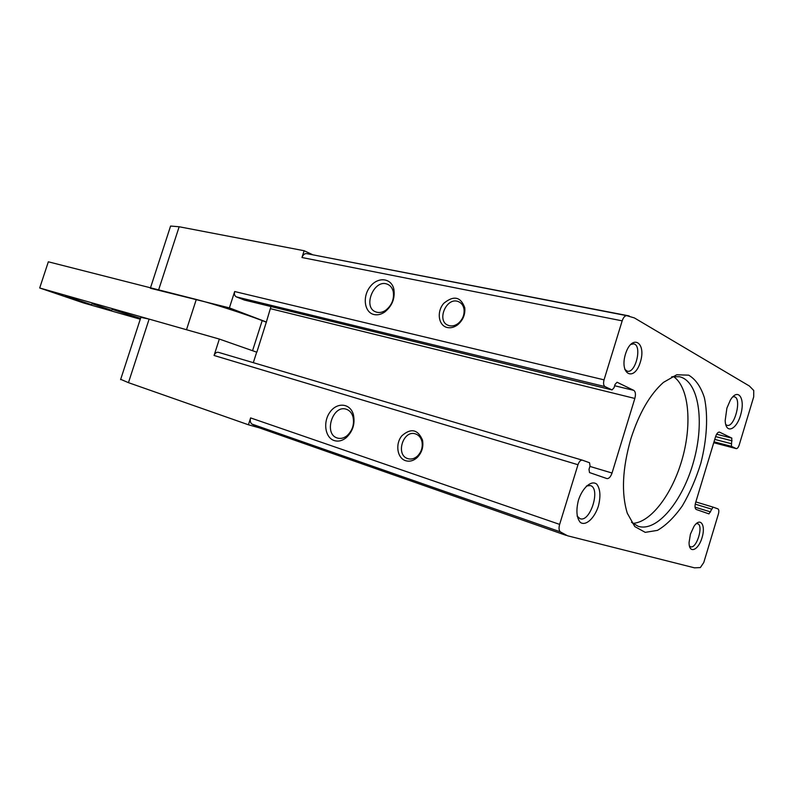 <?xml version="1.0" encoding="UTF-8"?>
<svg xmlns="http://www.w3.org/2000/svg" width="794" height="794" viewBox="0 0 794 794"><rect width="100%" height="100%" fill="white"/><g stroke="black" fill="none" stroke-linecap="round" stroke-linejoin="round"><path stroke-width="1.19" d="M270.972 306.544L266.357 322.017L229.397 307.883L150.344 288.232M266.357 322.017L256.829 352.208L219.343 339.068L149.123 319.099L140.875 317.342M753.714 396.831L739.224 444.918C738.36 447.429 737.368 448.67 736.246 448.62L731.413 446.347L731.84 438.109L719.424 432.095C717.935 432.015 716.635 433.603 715.523 436.839L695.574 502.781C694.651 506.383 694.889 508.617 696.269 509.49L708.973 513.887L713.062 507.118L717.925 508.865C718.947 509.54 719.106 511.257 718.391 514.026L703.772 562.539L700.358 567.571L694.502 567.839L567.511 535.771L560.236 531.801C558.897 530.313 558.698 527.841 559.641 524.387L577.972 464.738C579.134 461.513 580.593 459.984 582.339 460.163L589.545 462.743L590.041 465.959L588.999 469.363L589.505 472.559L606.894 478.574C608.929 478.772 610.646 476.916 612.035 473.026L634.843 398.449C635.885 394.37 635.537 391.68 633.811 390.38L617.047 382.242L615.072 384.375L614.03 387.77L612.035 389.914L605.018 386.609C603.509 385.517 603.192 383.264 604.045 379.85L622.178 320.845C623.32 317.531 624.799 315.794 626.625 315.635L634.356 317.908L749.367 386.003L753.744 390.479L753.714 396.831M447.29 327.525C438.357 325.669 436.422 311.496 443.846 303.258C453.731 295.219 460.699 296.708 464.768 307.735C465.383 314.533 463.021 320.21 457.681 324.796C454.267 327.336 450.803 328.25 447.29 327.525M374.053 314.553C364.327 312.499 362.193 296.628 370.133 286.703C377.815 276.491 391.472 277.781 393.874 289.304C395.174 298.504 392.097 306.097 384.643 312.082C381.07 314.474 377.537 315.297 374.053 314.553M229.397 307.883L234.667 291.537L604.045 379.85M629.166 315.923L306.434 253.574C304.43 253.594 302.951 254.904 301.978 257.514L304.142 250.735L312.32 254.546M158.631 289.87L179.156 226.756L304.142 250.735M179.156 226.756L170.591 226.052L170.194 227.253M244.582 300.082L611.906 389.864M234.667 291.537C234.041 294.127 234.607 295.904 236.364 296.887L244.264 300.003M625.474 354.084C619.151 374.718 634.386 382.202 640.371 362.024C646.673 342.035 631.806 333.48 625.474 354.084M690.423 534.154L689.073 542.441C688.874 554.192 698.273 550.589 702.015 537.786C706.055 525.072 700.348 516.626 693.986 526.372L690.423 534.154M578.449 500.131C575.928 510.344 576.533 517.748 580.245 522.353C585.694 526.372 594.378 518.482 598.378 506.185C600.85 496.27 600.314 488.935 596.78 484.181C591.53 479.814 582.598 487.437 578.449 500.131M726.897 408.136L725.18 420.542C725.696 434.983 737.14 429.584 741.01 413.535C745.258 397.566 737.695 387.581 730.331 400.166L726.897 408.136M630.883 438.774C622.387 468.45 621.196 493.273 627.29 513.212L634.793 526.571L645.234 532.357L657.452 530.372C666.087 525.37 674.394 517.172 682.374 505.808C689.847 493.034 696.01 478.812 700.864 463.13C706.958 439.29 708.278 415.748 704.367 397.615C700.824 386.747 695.604 379.264 688.686 375.165L676.746 374.768L663.456 382.38C649.939 394.37 639.081 413.168 630.883 438.774M259.36 427.857L248.423 424.78L250.626 417.922L559.641 524.387M120.698 379.334L128.459 382.658L248.423 424.78M334.145 440.541C324.964 437.603 322.791 421.723 330.066 412.007C337.113 402.012 350.154 403.163 353.34 414.408C355.335 423.599 352.913 431.4 346.065 437.822C342.115 440.878 338.135 441.792 334.145 440.541M405.516 460.669C397.079 458.009 395.084 443.836 401.873 435.777C410.925 427.877 417.803 429.316 422.497 440.075C423.698 446.843 421.902 452.689 417.128 457.592C413.416 460.857 409.545 461.88 405.516 460.669M582.26 460.143L218.41 352.328C216.484 352.01 215.035 353.062 214.062 355.474L219.343 339.068M566.132 535.364L258.596 427.589L251.877 424.056C250.309 422.696 249.892 420.651 250.626 417.922M256.69 352.169L253.316 362.669M407.818 458.634C395.144 455.012 403.253 429.375 415.599 433.941C418.835 435.082 420.939 437.603 421.942 441.514C422.934 447.141 421.445 451.994 417.475 456.074C414.458 458.724 411.302 459.597 407.997 458.694L407.818 458.634M449.503 325.738L448.511 325.441C435.946 321.471 446.307 296.47 458.396 301.621C461.493 302.901 463.378 305.452 464.033 309.283C464.55 314.92 462.594 319.645 458.148 323.456C455.309 325.57 452.431 326.334 449.503 325.738M337.242 437.99C323.287 433.99 332.805 404.215 346.402 409.277C349.558 410.379 351.732 412.82 352.943 416.632C354.571 424.125 352.586 430.507 346.998 435.747C343.852 438.189 340.666 438.963 337.45 438.06L337.242 437.99M377.041 312.29L376.058 311.992C362.163 307.705 373.964 278.525 387.313 284.192C390.36 285.413 392.345 287.894 393.248 291.656C394.31 299.169 391.799 305.362 385.715 310.256C382.797 312.211 379.899 312.886 377.041 312.29M632.758 523.355C651.199 522.561 672.875 493.124 682.493 458.049C692.249 423.023 688.775 386.628 673.352 376.475M631.498 522.273L638.118 526.283C657.104 532.476 682.939 500.756 693.718 461.155C704.804 421.644 698.919 381.15 679.456 376.723L671.714 376.763M725.746 424.582L727.036 425.326C734.619 427.877 742.211 397.943 734.271 396.762L732.773 396.831M577.089 516.04L579.987 518.661C590.27 522.879 601.068 488.121 590.289 485.551L586.448 485.988M689.4 545.954L690.512 546.738C696.566 549.299 703.941 525.132 697.539 523.693L696.199 523.683M624.729 369.299L627.23 371.185C635.726 373.785 642.485 345.102 633.652 343.852L630.555 344.517M140.26 319.228L83.499 302.941L39.7 287.984L48.335 261.802L196.297 299.457C212.415 303.497 244.959 313.938 262.209 320.587L266.447 322.205M39.7 287.984L186.501 329.728L196.297 299.457M111.676 310.295L92.025 303.725L111.676 310.295M140.439 318.682L112.143 309.313L140.538 318.354M91.538 304.697L65.614 296.043L91.538 304.697M301.978 257.514L622.178 320.845M128.459 382.658L149.123 319.099M214.062 355.474L577.972 464.738M251.877 424.056L560.236 531.801M306.434 253.574L626.625 315.635M716.635 434.219L731.84 438.109M715.602 436.581L732.058 440.819M714.749 439.39L731.195 443.657M714.014 441.811L731.413 446.347M736.246 448.62L713.737 442.724L736.107 448.57M695.832 501.927L713.042 507.118L695.832 501.927M695.236 504.16L711.464 509.073M695.048 507.187L710.6 511.922M614.645 385.755L633.811 390.38M270.625 308.717L634.843 398.449M589.902 466.415L612.035 473.026M236.364 296.887L605.018 386.609M262.209 320.587L252.552 350.72M150.493 287.795L170.591 226.052M120.589 379.641L140.975 317.034M218.41 352.328L582.339 460.163M244.423 300.053L612.035 389.914M421.942 441.514L422.497 440.075M417.475 456.074L417.128 457.592M464.033 309.283L464.768 307.735M458.148 323.456L457.681 324.796M458.396 301.621L459.786 302.306M352.943 416.632L353.34 414.408M346.998 435.747L346.065 437.822M393.248 291.656L393.874 289.304M385.715 310.256L384.643 312.082M387.313 284.192L388.603 284.798"/></g></svg>
